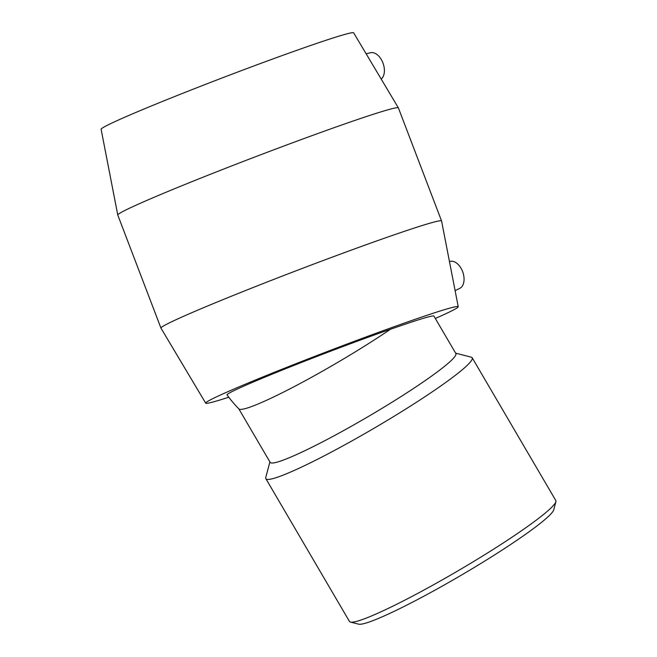 <?xml version="1.0" encoding="UTF-8"?>
<svg xmlns="http://www.w3.org/2000/svg" width="657" height="657" viewBox="0 0 657 657"><rect width="100%" height="100%" fill="white"/><g stroke="black" fill="none" stroke-linecap="round" stroke-linejoin="round"><path stroke-width="0.99" d="M350.427 622.056L358.582 624.15A113.562 10.627 -30.4 0 0 381.594 617.079A113.562 10.627 -30.4 0 0 488.217 558.91A113.562 10.627 -30.4 0 0 553.72 509.889L555.888 501.751A119.574 11.185 149.6 0 1 486.919 553.358A119.574 11.185 149.6 0 1 374.654 614.615A119.574 11.185 149.6 0 1 350.427 622.056A119.574 11.185 149.6 0 1 349.442 621.415L265.839 478.641A119.574 11.185 -30.4 0 0 291.051 471.841A119.574 11.185 -30.4 0 0 407.857 407.742A119.574 11.185 -30.4 0 0 472.211 357.802A119.574 11.185 -30.4 0 0 471.225 357.162L455.638 353.162M472.211 357.802L555.814 500.577A119.574 11.185 149.6 0 1 555.888 501.751M269.904 461.92L265.765 477.467A119.574 11.185 -30.4 0 0 265.839 478.641M390.406 329.288A107.592 3.827 -20.9 0 0 283.011 369.768A107.592 3.827 -20.9 0 0 227.067 394.865A111.14 111.14 0 0 0 238.877 408.876A107.617 10.069 -30.4 0 0 261.42 402.56A107.617 10.069 -30.4 0 0 390.406 329.288L392.993 328.385C418.838 319.376 432.478 315.261 433.907 316.05L455.876 353.573A107.617 10.069 -30.4 0 1 397.961 398.52A107.617 10.069 -30.4 0 1 292.833 456.204A107.617 10.069 -30.4 0 1 270.142 462.331L238.787 408.785M381.2 79.054A14.347 8.861 -109.3 0 0 382.727 62.407A14.347 8.861 -109.3 0 0 370.63 52.732L366.121 53.767M449.454 261.543L450.291 261.355A14.347 8.861 70.7 0 1 462.774 272.031A14.347 8.861 70.7 0 1 459.76 288.374A14.347 8.861 70.7 0 1 459.563 288.464M435.32 318.464A135.17 4.813 159.1 0 0 458.233 306.729L441.578 220.99A150.182 5.346 159.1 0 0 441.561 220.966A150.182 5.346 159.1 0 0 299.354 269.542A150.182 5.346 159.1 0 0 160.957 328.114A150.182 5.346 159.1 0 0 160.973 328.147L117.784 215.053A150.182 5.346 159.1 0 1 117.775 215.02A150.182 5.346 159.1 0 1 256.181 156.481A150.182 5.346 159.1 0 1 398.372 107.863A150.182 5.346 159.1 0 1 398.388 107.896L441.561 220.966M458.233 306.729A135.17 4.813 159.1 0 0 330.241 350.419A135.17 4.813 159.1 0 0 205.698 403.16A135.17 4.813 159.1 0 0 228.784 397.222M398.372 107.863L353.655 32.85A135.17 4.813 159.1 0 0 225.68 76.598A135.17 4.813 159.1 0 0 101.112 129.289L117.775 215.02M459.76 288.374L455.104 290.608M205.698 403.16L160.973 328.147"/></g></svg>

